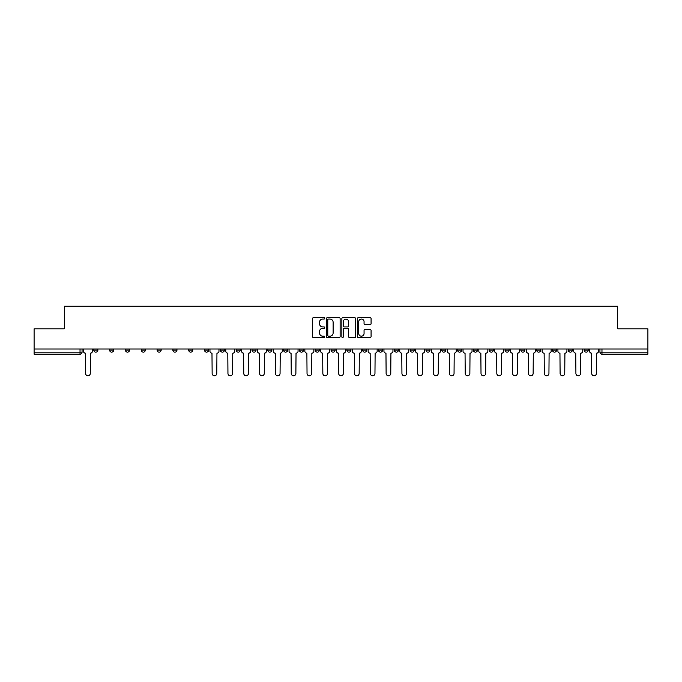 <?xml version="1.0" encoding="UTF-8"?>
<svg xmlns="http://www.w3.org/2000/svg" width="682" height="682" viewBox="0 0 682 682"><rect width="100%" height="100%" fill="white"/><g stroke="black" fill="none" stroke-linecap="round" stroke-linejoin="round"><path stroke-width="1.02" d="M324.777 318.358A0.699 0.699 0 0 0 324.078 317.667L313.507 317.667A0.997 0.997 0 0 0 312.509 318.656L312.509 336.576A0.997 0.997 0 0 0 313.507 337.573L324.078 337.573A0.699 0.699 0 0 0 324.777 336.874A0.699 0.699 0 0 0 324.078 336.175L322.714 336.175A3.188 3.188 0 0 1 319.526 332.995L319.526 331.495A3.188 3.188 0 0 1 322.714 328.315L324.078 328.315A0.699 0.699 0 0 0 324.777 327.616A0.699 0.699 0 0 0 324.078 326.917L322.714 326.917A3.188 3.188 0 0 1 319.526 323.737L319.526 322.245A3.188 3.188 0 0 1 322.714 319.057L324.078 319.057A0.699 0.699 0 0 0 324.777 318.358M520.86 349.014L520.86 350.122L524.918 350.122A2.029 2.029 0 0 1 522.889 352.151A2.029 2.029 0 0 1 520.86 350.122L520.86 349.014M505.047 349.014L505.047 350.122L509.104 350.122A2.029 2.029 0 0 1 507.076 352.151A2.029 2.029 0 0 1 505.047 350.122L505.047 349.014M410.146 349.014L410.146 350.122L414.204 350.122A2.029 2.029 0 0 1 412.175 352.151A2.029 2.029 0 0 1 410.146 350.122L410.146 349.014M394.332 349.014L394.332 350.122L398.382 350.122A2.029 2.029 0 0 1 396.361 352.151A2.029 2.029 0 0 1 394.332 350.122L394.332 349.014M378.51 349.014L378.51 350.122L382.568 350.122A2.029 2.029 0 0 1 380.539 352.151A2.029 2.029 0 0 1 378.51 350.122L378.51 349.014M346.882 349.014L346.882 350.122L350.94 350.122A2.029 2.029 0 0 1 348.911 352.151A2.029 2.029 0 0 1 346.882 350.122L346.882 349.014M315.246 350.122L315.246 349.014L315.246 350.122A2.029 2.029 0 0 0 317.275 352.151A2.029 2.029 0 0 1 315.246 350.122L319.304 350.122A2.029 2.029 0 0 1 317.275 352.151A2.029 2.029 0 0 0 319.304 350.122L319.304 349.014L319.304 350.122M299.432 350.122L299.432 349.014L299.432 350.122A2.029 2.029 0 0 0 301.461 352.151A2.029 2.029 0 0 1 299.432 350.122L303.49 350.122A2.029 2.029 0 0 1 301.461 352.151M283.618 350.122L283.618 349.014L283.618 350.122A2.029 2.029 0 0 0 285.639 352.151A2.029 2.029 0 0 1 283.618 350.122L287.668 350.122A2.029 2.029 0 0 1 285.639 352.151A2.029 2.029 0 0 0 287.668 350.122L287.668 349.014L287.668 350.122M267.796 349.014L267.796 350.122L271.854 350.122A2.029 2.029 0 0 1 269.825 352.151A2.029 2.029 0 0 1 267.796 350.122L267.796 349.014M251.982 349.014L251.982 350.122L256.04 350.122A2.029 2.029 0 0 1 254.011 352.151A2.029 2.029 0 0 1 251.982 350.122L251.982 349.014M236.168 349.014L236.168 350.122L240.217 350.122A2.029 2.029 0 0 1 238.197 352.151A2.029 2.029 0 0 1 236.168 350.122L236.168 349.014M220.346 350.122L220.346 349.014L220.346 350.122A2.029 2.029 0 0 0 222.375 352.151A2.029 2.029 0 0 1 220.346 350.122L224.404 350.122A2.029 2.029 0 0 1 222.375 352.151M188.718 350.122L188.718 349.014L188.718 350.122A2.029 2.029 0 0 0 190.747 352.151A2.029 2.029 0 0 1 188.718 350.122L192.767 350.122A2.029 2.029 0 0 1 190.747 352.151A2.029 2.029 0 0 0 192.767 350.122L192.767 349.014L192.767 350.122M172.896 350.122L172.896 349.014L172.896 350.122A2.029 2.029 0 0 0 174.924 352.151A2.029 2.029 0 0 1 172.896 350.122L176.953 350.122A2.029 2.029 0 0 1 174.924 352.151A2.029 2.029 0 0 0 176.953 350.122L176.953 349.014L176.953 350.122M157.082 350.122L157.082 349.014L157.082 350.122A2.029 2.029 0 0 0 159.111 352.151A2.029 2.029 0 0 1 157.082 350.122L161.14 350.122A2.029 2.029 0 0 1 159.111 352.151A2.029 2.029 0 0 0 161.14 350.122L161.14 349.014L161.14 350.122M141.268 350.122L141.268 349.014L141.268 350.122A2.029 2.029 0 0 0 143.297 352.151A2.029 2.029 0 0 1 141.268 350.122L145.326 350.122A2.029 2.029 0 0 1 143.297 352.151M125.454 350.122L125.454 349.014L125.454 350.122A2.029 2.029 0 0 0 127.474 352.151A2.029 2.029 0 0 1 125.454 350.122L129.503 350.122A2.029 2.029 0 0 1 127.474 352.151A2.029 2.029 0 0 0 129.503 350.122L129.503 349.014L129.503 350.122M109.632 350.122L109.632 349.014L109.632 350.122A2.029 2.029 0 0 0 111.66 352.151A2.029 2.029 0 0 1 109.632 350.122L113.689 350.122A2.029 2.029 0 0 1 111.66 352.151A2.029 2.029 0 0 0 113.689 350.122L113.689 349.014L113.689 350.122M370.087 324.683A0.997 0.997 0 0 0 371.076 323.686L371.076 318.656A0.997 0.997 0 0 0 370.087 317.667L358.34 317.667A0.997 0.997 0 0 0 357.342 318.656L357.342 336.576A0.997 0.997 0 0 0 358.34 337.573L370.087 337.573A0.997 0.997 0 0 0 371.076 336.576L371.076 330.506A0.997 0.997 0 0 0 370.087 329.508L365.058 329.508A0.997 0.997 0 0 0 364.06 330.506L364.06 333.515A2.66 2.66 0 0 1 361.4 336.175A2.66 2.66 0 0 1 358.741 333.515L358.741 321.716A2.66 2.66 0 0 1 361.4 319.057A2.66 2.66 0 0 1 364.06 321.716L364.06 323.686A0.997 0.997 0 0 0 365.058 324.683L370.087 324.683M34.1 349.014L34.1 328.835L64.313 328.835L64.313 306.227L617.687 306.227L617.687 328.835L647.9 328.835L647.9 349.014L34.1 349.014L34.1 352.151L82.053 352.151L82.053 349.014L82.053 352.151A2.029 2.029 0 0 1 80.033 354.18L34.1 354.18L34.1 352.151M340.13 318.656A0.997 0.997 0 0 0 339.133 317.667L327.394 317.667A0.997 0.997 0 0 0 326.397 318.656L326.397 336.576A0.997 0.997 0 0 0 327.394 337.573L339.133 337.573A0.997 0.997 0 0 0 340.13 336.576L340.13 318.656M342.867 317.667L354.606 317.667A0.997 0.997 0 0 1 355.603 318.656L355.603 336.576A0.997 0.997 0 0 1 354.606 337.573L349.585 337.573A0.997 0.997 0 0 1 348.587 336.576L348.587 329.312A0.997 0.997 0 0 0 347.59 328.315L344.257 328.315A0.997 0.997 0 0 0 343.268 329.312L343.268 336.874A0.699 0.699 0 0 1 342.569 337.573A0.699 0.699 0 0 1 341.87 336.874L341.87 318.656A0.997 0.997 0 0 1 342.867 317.667M599.947 349.014L599.947 352.151L647.9 352.151L647.9 354.18L601.967 354.18A2.029 2.029 0 0 1 599.947 352.151A2.029 2.029 0 0 0 601.967 354.18L601.967 349.014M647.9 349.014L647.9 352.151M588.182 349.014L588.182 350.122A2.029 2.029 0 0 1 586.153 352.151A2.029 2.029 0 0 1 584.124 350.122L588.182 350.122M584.124 349.014L584.124 350.122M572.369 349.014L572.369 350.122A2.029 2.029 0 0 1 570.34 352.151A2.029 2.029 0 0 1 568.311 350.122A2.029 2.029 0 0 0 570.34 352.151M568.311 349.014L568.311 350.122L572.369 350.122M556.546 349.014L556.546 350.122A2.029 2.029 0 0 1 554.526 352.151A2.029 2.029 0 0 1 552.497 350.122L556.546 350.122M552.497 349.014L552.497 350.122M540.732 349.014L540.732 350.122A2.029 2.029 0 0 1 538.703 352.151A2.029 2.029 0 0 1 536.674 350.122L540.732 350.122M536.674 349.014L536.674 350.122M524.918 349.014L524.918 350.122M509.104 349.014L509.104 350.122L509.104 349.014M493.282 349.014L493.282 350.122A2.029 2.029 0 0 1 491.253 352.151A2.029 2.029 0 0 1 489.233 350.122L493.282 350.122M489.233 349.014L489.233 350.122M477.468 349.014L477.468 350.122A2.029 2.029 0 0 1 475.439 352.151A2.029 2.029 0 0 1 473.41 350.122L477.468 350.122M473.41 349.014L473.41 350.122M461.654 349.014L461.654 350.122A2.029 2.029 0 0 1 459.625 352.151A2.029 2.029 0 0 1 457.596 350.122L461.654 350.122M457.596 349.014L457.596 350.122M445.832 349.014L445.832 350.122A2.029 2.029 0 0 1 443.803 352.151A2.029 2.029 0 0 1 441.783 350.122L445.832 350.122M441.783 349.014L441.783 350.122M430.018 349.014L430.018 350.122A2.029 2.029 0 0 1 427.989 352.151A2.029 2.029 0 0 1 425.96 350.122L430.018 350.122M425.96 349.014L425.96 350.122M414.204 349.014L414.204 350.122A2.029 2.029 0 0 1 412.175 352.151M398.382 349.014L398.382 350.122M382.568 350.122L382.568 349.014L382.568 350.122A2.029 2.029 0 0 1 380.539 352.151M366.754 349.014L366.754 350.122A2.029 2.029 0 0 1 364.725 352.151A2.029 2.029 0 0 1 362.696 350.122A2.029 2.029 0 0 0 364.725 352.151A2.029 2.029 0 0 0 366.754 350.122L362.696 350.122L362.696 349.014M350.94 350.122L350.94 349.014L350.94 350.122A2.029 2.029 0 0 1 348.911 352.151M335.118 349.014L335.118 350.122A2.029 2.029 0 0 1 333.089 352.151A2.029 2.029 0 0 1 331.06 350.122A2.029 2.029 0 0 0 333.089 352.151M331.06 349.014L331.06 350.122L335.118 350.122M303.49 349.014L303.49 350.122L303.49 349.014M271.854 350.122L271.854 349.014L271.854 350.122A2.029 2.029 0 0 1 269.825 352.151M256.04 350.122L256.04 349.014L256.04 350.122A2.029 2.029 0 0 1 254.011 352.151M240.217 350.122L240.217 349.014L240.217 350.122A2.029 2.029 0 0 1 238.197 352.151M224.404 349.014L224.404 350.122L224.404 349.014M208.59 350.122L208.59 349.014L208.59 350.122A2.029 2.029 0 0 1 206.561 352.151A2.029 2.029 0 0 1 204.532 350.122L208.59 350.122A2.029 2.029 0 0 1 206.561 352.151M204.532 349.014L204.532 350.122M145.326 349.014L145.326 350.122L145.326 349.014M97.876 349.014L97.876 350.122A2.029 2.029 0 0 1 95.847 352.151A2.029 2.029 0 0 1 93.818 350.122A2.029 2.029 0 0 0 95.847 352.151A2.029 2.029 0 0 0 97.876 350.122L97.876 349.014M93.818 349.014L93.818 350.122L97.876 350.122M80.033 349.014L80.033 354.18A2.029 2.029 0 0 0 82.053 352.151M328.485 319.057A0.699 0.699 0 0 0 327.786 319.756L327.786 335.476A0.699 0.699 0 0 0 328.485 336.175L329.926 336.175A3.188 3.188 0 0 0 333.114 332.995L333.114 322.245A3.188 3.188 0 0 0 329.926 319.057L328.485 319.057M348.587 321.768A2.66 2.66 0 0 0 345.927 319.108A2.66 2.66 0 0 0 343.268 321.768L343.268 325.928A0.997 0.997 0 0 0 344.257 326.917L347.59 326.917A0.997 0.997 0 0 0 348.587 325.928L348.587 321.768M83.426 349.014L83.426 351.136A2.029 2.029 0 0 0 85.455 353.165L85.608 373.446A2.336 2.336 0 0 0 87.935 375.773A2.336 2.336 0 0 0 90.271 373.446L90.425 353.165A2.029 2.029 0 0 0 92.445 351.136L92.445 349.014M209.954 349.014L209.954 351.136A2.029 2.029 0 0 0 211.983 353.165L212.136 373.446A2.336 2.336 0 0 0 214.472 375.773A2.336 2.336 0 0 0 216.799 373.446L216.953 353.165A2.029 2.029 0 0 0 218.982 351.136L218.982 349.014M225.776 349.014L225.776 351.136A2.029 2.029 0 0 0 227.805 353.165L227.95 373.446A2.336 2.336 0 0 0 230.286 375.773A2.336 2.336 0 0 0 232.613 373.446L232.767 353.165A2.029 2.029 0 0 0 234.796 351.136L234.796 349.014M241.59 349.014L241.59 351.136A2.029 2.029 0 0 0 243.619 353.165L243.772 373.446A2.336 2.336 0 0 0 246.1 375.773A2.336 2.336 0 0 0 248.436 373.446L248.589 353.165A2.029 2.029 0 0 0 250.609 351.136L250.609 349.014M257.404 349.014L257.404 351.136A2.029 2.029 0 0 0 259.433 353.165L259.586 373.446A2.336 2.336 0 0 0 261.914 375.773A2.336 2.336 0 0 0 264.249 373.446L264.403 353.165A2.029 2.029 0 0 0 266.432 351.136L266.432 349.014M273.226 349.014L273.226 351.136A2.029 2.029 0 0 0 275.247 353.165L275.4 373.446A2.336 2.336 0 0 0 277.736 375.773A2.336 2.336 0 0 0 280.063 373.446L280.217 353.165A2.029 2.029 0 0 0 282.246 351.136L282.246 349.014M289.04 349.014L289.04 351.136A2.029 2.029 0 0 0 291.069 353.165L291.223 373.446A2.336 2.336 0 0 0 293.55 375.773A2.336 2.336 0 0 0 295.886 373.446L296.031 353.165A2.029 2.029 0 0 0 298.06 351.136L298.06 349.014M304.854 349.014L304.854 351.136A2.029 2.029 0 0 0 306.883 353.165L307.036 373.446A2.336 2.336 0 0 0 309.364 375.773A2.336 2.336 0 0 0 311.7 373.446L311.853 353.165A2.029 2.029 0 0 0 313.882 351.136L313.882 349.014M320.668 349.014L320.668 351.136A2.029 2.029 0 0 0 322.697 353.165L322.85 373.446A2.336 2.336 0 0 0 325.186 375.773A2.336 2.336 0 0 0 327.513 373.446L327.667 353.165A2.029 2.029 0 0 0 329.696 351.136L329.696 349.014M336.49 349.014L336.49 351.136A2.029 2.029 0 0 0 338.519 353.165L338.664 373.446A2.336 2.336 0 0 0 341 375.773A2.336 2.336 0 0 0 343.336 373.446L343.481 353.165A2.029 2.029 0 0 0 345.51 351.136L345.51 349.014M352.304 349.014L352.304 351.136A2.029 2.029 0 0 0 354.333 353.165L354.487 373.446A2.336 2.336 0 0 0 356.814 375.773A2.336 2.336 0 0 0 359.15 373.446L359.303 353.165A2.029 2.029 0 0 0 361.332 351.136L361.332 349.014M368.118 349.014L368.118 351.136A2.029 2.029 0 0 0 370.147 353.165L370.3 373.446A2.336 2.336 0 0 0 372.636 375.773A2.336 2.336 0 0 0 374.964 373.446L375.117 353.165A2.029 2.029 0 0 0 377.146 351.136L377.146 349.014M383.94 349.014L383.94 351.136A2.029 2.029 0 0 0 385.969 353.165L386.114 373.446A2.336 2.336 0 0 0 388.45 375.773A2.336 2.336 0 0 0 390.777 373.446L390.931 353.165A2.029 2.029 0 0 0 392.96 351.136L392.96 349.014M399.754 349.014L399.754 351.136A2.029 2.029 0 0 0 401.783 353.165L401.937 373.446A2.336 2.336 0 0 0 404.264 375.773A2.336 2.336 0 0 0 406.6 373.446L406.753 353.165A2.029 2.029 0 0 0 408.774 351.136L408.774 349.014M415.568 349.014L415.568 351.136A2.029 2.029 0 0 0 417.597 353.165L417.751 373.446A2.336 2.336 0 0 0 420.086 375.773A2.336 2.336 0 0 0 422.414 373.446L422.567 353.165A2.029 2.029 0 0 0 424.596 351.136L424.596 349.014M431.391 349.014L431.391 351.136A2.029 2.029 0 0 0 433.411 353.165L433.564 373.446A2.336 2.336 0 0 0 435.9 375.773A2.336 2.336 0 0 0 438.228 373.446L438.381 353.165A2.029 2.029 0 0 0 440.41 351.136L440.41 349.014M447.204 349.014L447.204 351.136A2.029 2.029 0 0 0 449.233 353.165L449.387 373.446A2.336 2.336 0 0 0 451.714 375.773A2.336 2.336 0 0 0 454.05 373.446L454.195 353.165A2.029 2.029 0 0 0 456.224 351.136L456.224 349.014M463.018 349.014L463.018 351.136A2.029 2.029 0 0 0 465.047 353.165L465.201 373.446A2.336 2.336 0 0 0 467.528 375.773A2.336 2.336 0 0 0 469.864 373.446L470.017 353.165A2.029 2.029 0 0 0 472.046 351.136L472.046 349.014M478.832 349.014L478.832 351.136A2.029 2.029 0 0 0 480.861 353.165L481.015 373.446A2.336 2.336 0 0 0 483.35 375.773A2.336 2.336 0 0 0 485.678 373.446L485.831 353.165A2.029 2.029 0 0 0 487.86 351.136L487.86 349.014M494.655 349.014L494.655 351.136A2.029 2.029 0 0 0 496.684 353.165L496.828 373.446A2.336 2.336 0 0 0 499.164 375.773A2.336 2.336 0 0 0 501.5 373.446L501.645 353.165A2.029 2.029 0 0 0 503.674 351.136L503.674 349.014M510.468 349.014L510.468 351.136A2.029 2.029 0 0 0 512.497 353.165L512.651 373.446A2.336 2.336 0 0 0 514.978 375.773A2.336 2.336 0 0 0 517.314 373.446L517.467 353.165A2.029 2.029 0 0 0 519.496 351.136L519.496 349.014M526.282 349.014L526.282 351.136A2.029 2.029 0 0 0 528.311 353.165L528.465 373.446A2.336 2.336 0 0 0 530.801 375.773A2.336 2.336 0 0 0 533.128 373.446L533.281 353.165A2.029 2.029 0 0 0 535.31 351.136L535.31 349.014M542.105 349.014L542.105 351.136A2.029 2.029 0 0 0 544.134 353.165L544.279 373.446A2.336 2.336 0 0 0 546.614 375.773A2.336 2.336 0 0 0 548.942 373.446L549.095 353.165A2.029 2.029 0 0 0 551.124 351.136L551.124 349.014M557.919 349.014L557.919 351.136A2.029 2.029 0 0 0 559.948 353.165L560.101 373.446A2.336 2.336 0 0 0 562.428 375.773A2.336 2.336 0 0 0 564.764 373.446L564.918 353.165A2.029 2.029 0 0 0 566.938 351.136L566.938 349.014M573.733 349.014L573.733 351.136A2.029 2.029 0 0 0 575.761 353.165L575.915 373.446A2.336 2.336 0 0 0 578.251 375.773A2.336 2.336 0 0 0 580.578 373.446L580.732 353.165A2.029 2.029 0 0 0 582.76 351.136L582.76 349.014M589.555 349.014L589.555 351.136A2.029 2.029 0 0 0 591.575 353.165L591.729 373.446A2.336 2.336 0 0 0 594.065 375.773A2.336 2.336 0 0 0 596.392 373.446L596.545 353.165A2.029 2.029 0 0 0 598.574 351.136L598.574 349.014"/></g></svg>
